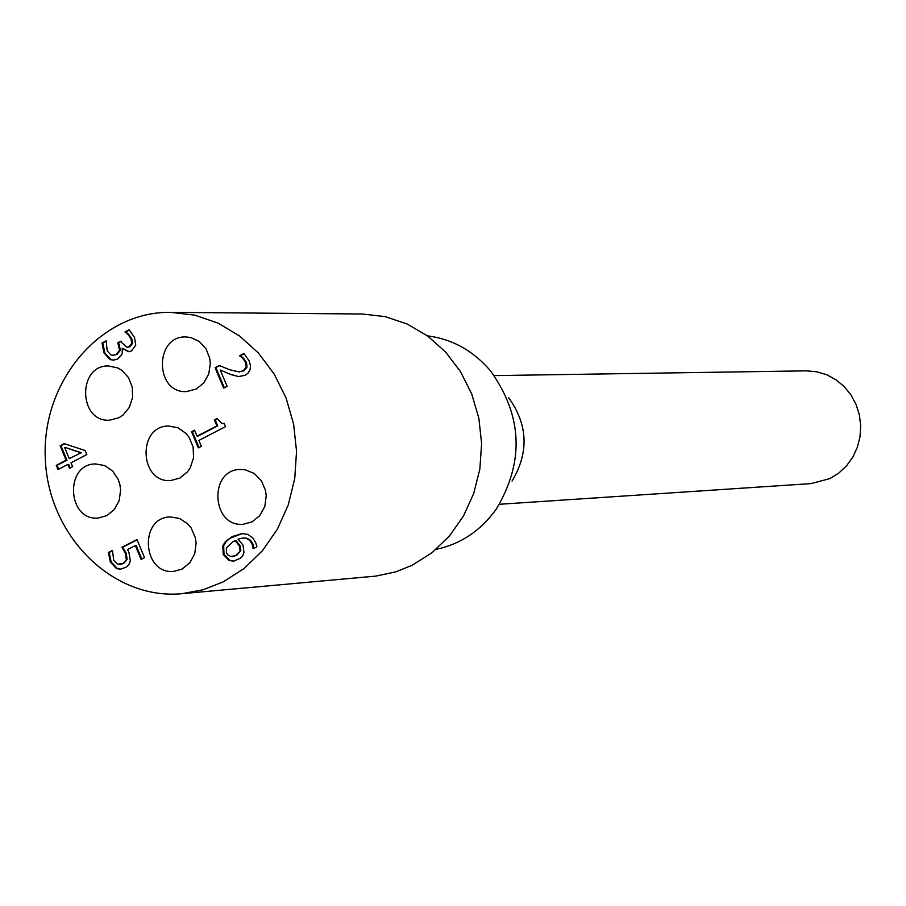 <?xml version="1.0" encoding="UTF-8"?>
<svg xmlns="http://www.w3.org/2000/svg" width="906" height="906" viewBox="0 0 906 906"><rect width="100%" height="100%" fill="white"/><g stroke="black" fill="none" stroke-linecap="round" stroke-linejoin="round"><path stroke-width="1.36" d="M253.816 548.345L252.853 543.872L250.475 540.259L247.078 538.277L243.272 537.983M233.975 561.108L229.931 560.452L224.031 554.415L223.646 545.718L226.194 541.505L229.977 538.277L242.253 533.577M240.849 550.486L240.101 545.695L235.968 540.588L233.25 541.516L226.409 547.858L226.466 552.864L227.587 554.721L231.019 556.578L235.82 555.435L240.849 550.486L236.625 555.378L232.525 556.544M240.045 550.554L239.286 545.763L235.164 540.644M253.012 548.526L252.049 543.928L249.671 540.327L246.273 538.334L242.876 538.005L238.029 539.195L243.012 545.095L243.963 552.445L242.763 555.638L240.475 558.232L233.578 561.154L229.127 560.52L223.216 554.472L222.831 545.774L225.39 541.573L232.253 536.556L241.857 533.6L247.893 534.415L253.046 538.198L255.752 542.785L256.93 546.782L253.544 548.481M222.831 545.774L223.646 545.718M215.084 367.711L219.286 365.514L229.796 369.784L238.901 371.868L243.148 370.803L246.194 367.213L245.696 362.525L242.763 358.312L239.66 355.707L243.907 353.487L249.275 361.052L250.52 366.081L250.135 369.478L248.018 373.193L245.277 375.209L238.595 376.59L231.653 374.812L220.271 370.067L227.123 386.341L223.68 388.13L215.084 367.711L219.716 365.707M220.271 370.067L231.653 374.812M224.36 387.779L215.9 367.7M238.595 376.59L232.457 374.801M240.226 376.624L239.399 376.579M239.297 371.856L243.963 370.792L246.998 367.213L246.5 362.525L243.567 358.312L240.464 355.707L244.19 353.759M239.66 355.707L240.464 355.707M242.763 358.312L243.567 358.312M239.762 355.945L240.566 355.945M222.491 423.657L224.19 423.442M197.089 436.16L216.896 425.911L214.371 419.897L217.078 418.493L222.083 423.691L224.088 423.204L225.537 426.647L198.878 440.429L201.347 446.307L198.335 447.87L191.562 431.72L194.575 430.157L197.089 436.16L197.904 436.137L217.712 425.888L215.175 419.874L217.214 418.821M199.014 447.507L192.378 431.686L194.711 430.486M216.896 425.911L217.712 425.888M214.371 419.897L215.175 419.874M191.562 431.72L192.378 431.686M127.384 347.292L130.136 346.658L132.582 343.261L131.812 338.799L128.924 334.586L125.821 331.936L129.433 330.022M128.086 334.586L124.994 331.936L129.116 329.75L134.507 337.349L135.741 345.141L131.574 350.916L128.618 351.698L122.242 348.459L122.208 353.861L117.78 358.991L113.352 360.158L110.022 359.557L103.975 352.91L102.027 343.023L106.149 340.837L107.225 350.86L110.928 354.959L113.023 355.311L116.206 354.382L119.592 350.18L117.791 342.83L121.019 341.12L121.631 342.581L126.965 347.315L129.309 346.67L131.755 343.261L130.974 338.799L128.086 334.586L128.924 334.586M125.107 332.208L125.934 332.208M124.994 331.936L125.821 331.936M117.791 342.83L121.166 341.483M113.431 355.299L117.033 354.371L120.43 350.18L118.629 342.83M122.525 348.3L129.037 351.675M102.027 343.023L106.262 341.211M113.771 360.146L110.86 359.546L104.813 352.898L102.865 343.023M141.812 559.07L136.16 545.491L135.334 545.559L127.565 549.523L128.98 552.434L130.339 561.007L129.003 564.415L126.127 567.19L120.611 569.195L116.512 568.64L110.306 561.992L108.38 552.524L112.491 550.418L113.703 560.35L117.452 564.212L122.888 563.487L127.134 559.41L126.228 553.317L122.82 547.156L137.123 539.851M120.136 564.415L123.714 563.419L127.134 559.41M121.019 569.161L117.35 568.572L111.144 561.924L109.207 552.456L112.616 550.723M126.296 559.478L125.402 553.385L121.982 547.224L122.82 547.156M121.982 547.224L136.999 539.546L144.53 557.677L141.109 559.421L135.334 545.559M108.38 552.524L109.207 552.456M67.882 464.427L57.995 469.58L56.251 465.367L66.138 460.214L60.147 445.763L64.201 443.634L85.153 450.52L86.829 454.563L70.996 462.807L72.605 466.715L69.502 468.334L67.882 464.427L68.731 464.393L70.215 467.96M58.709 469.217L57.101 465.333L66.976 460.18L60.985 445.729L64.688 443.793M56.251 465.367L57.101 465.333M66.138 460.214L66.976 460.18M60.147 445.763L60.985 445.729M80.509 452.717L65.515 447.553L81.347 452.683L69.241 458.595L81.347 452.683M64.677 447.587L69.241 458.595M223.238 581.867L203.137 589.738L182.151 593.668C112.604 600.463 47.848 535.525 45.3 458.345C41.551 381.222 100.815 311.222 170.69 312.332L194.745 315.152L217.972 323.091L239.49 335.9L258.493 353.102L274.224 374.099L286.092 398.085L293.635 424.167L296.556 451.358L294.733 478.606L288.255 504.902L277.361 529.217L262.491 550.655L244.212 568.424L223.238 581.867M252.061 521.856L243.42 524.246C211.642 527.666 208.301 469.682 240.26 469.444L245.096 469.738L254.19 473.43L261.37 480.724L265.515 490.486L266.228 495.842L264.812 506.454L259.829 515.593L252.061 521.856M196.262 389.048L186.387 391.596C154.79 393.476 154.235 335.673 185.866 336.953L190.543 337.451L199.229 341.403L205.956 348.731L209.728 358.357L210.317 363.6L208.754 373.952L203.827 382.876L196.262 389.048M119.026 417.7L109.535 420.203C78.414 422.366 77.304 365.005 108.493 365.956L117.61 367.881L121.766 370.282L128.482 377.553L132.265 387.122L132.57 397.587L129.332 407.383L123.035 415.05L119.026 417.7M182.14 569.025L174.009 571.335C142.706 575.185 138.527 517.643 170.056 516.93L179.558 518.447L187.859 523.951L191.155 527.96L195.356 537.688L196.115 543.034L194.767 553.657L189.852 562.785L182.14 569.025M179.83 478.085L170.826 480.52C139.411 483.374 137.055 425.729 168.607 426.024L177.938 427.791L186.002 433.419L189.161 437.428L193.148 447.1L193.544 457.711L190.305 467.643L187.451 471.879L179.83 478.085M106.817 515.65L98.256 518.028C67.304 521.21 64.303 464.008 95.402 463.917L104.677 465.582L112.74 471.131L118.335 479.716L119.92 484.744L120.611 490.021L119.218 500.474L114.371 509.478L106.817 515.65M499.466 504.28L811.074 483.6L829.851 478.606L838.775 473.102L846.51 465.854L852.784 457.156L857.348 447.315L860.02 436.715L860.7 425.752L859.364 414.846L856.057 404.416L850.915 394.846L844.132 386.522L835.955 379.739L826.725 374.756L816.77 371.754L806.476 370.848L494.212 375.605M512.06 481.052C529.127 452.536 527.994 424.755 508.662 397.723M436.114 549.342C460.644 544.144 480.678 530.757 496.205 509.217C524.506 461.89 522.626 415.809 490.576 370.95C473.34 350.735 452.287 339.037 427.417 335.843M170.69 312.332L362.366 314.008L385.197 316.636L407.213 324.042L427.609 335.99L445.605 352.026L460.497 371.596L471.732 393.951L478.855 418.255L481.607 443.589L479.863 468.991L473.713 493.498L463.374 516.182L449.263 536.182L431.935 552.773L412.037 565.321L395.763 571.867L375.933 576.091L182.151 593.668M235.82 555.435L236.625 555.378M239.286 545.763L240.101 545.695M232.253 536.556L233.057 536.499M252.049 543.928L252.853 543.872M223.216 554.472L224.031 554.415M229.127 560.52L229.931 560.452M243.148 370.803L243.963 370.792M246.194 367.213L246.998 367.213M245.696 362.525L246.5 362.525M130.974 338.799L131.812 338.799M131.755 343.261L132.582 343.261M129.309 346.67L130.136 346.658M118.573 344.688L119.399 344.688M119.592 350.18L120.43 350.18M116.206 354.382L117.033 354.371M110.022 359.557L110.86 359.546M103.975 352.91L104.813 352.898M122.888 563.487L123.714 563.419M125.402 553.385L126.228 553.317M110.306 561.992L111.144 561.924M116.512 568.64L117.35 568.572M232.117 556.59L232.921 556.533M243.68 537.949L242.876 538.005M239.705 371.856L238.901 371.868M222.887 423.657L222.083 423.691M127.803 347.304L126.965 347.315M113.85 355.311L113.023 355.311M120.555 564.393L119.717 564.461"/></g></svg>
